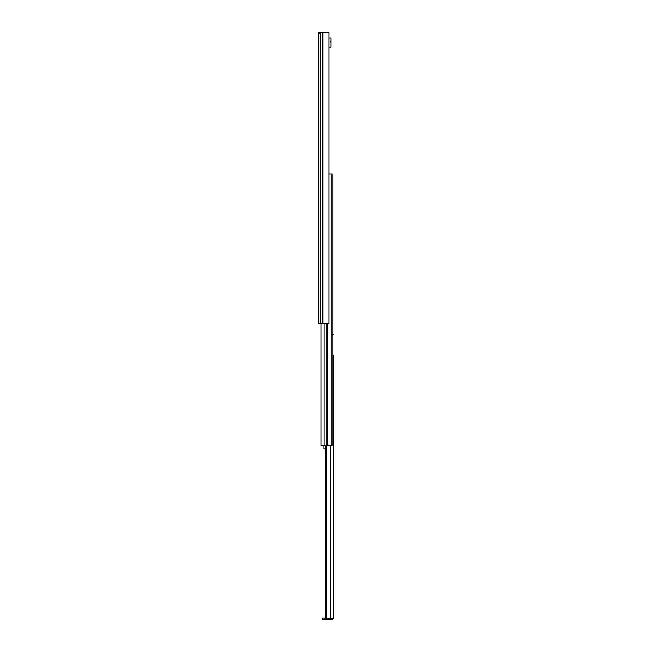 <?xml version="1.0" encoding="UTF-8"?>
<svg xmlns="http://www.w3.org/2000/svg" width="652" height="652" viewBox="0 0 652 652"><rect width="100%" height="100%" fill="white"/><g stroke="black" fill="none" stroke-linecap="round" stroke-linejoin="round"><path stroke-width="0.98" d="M318.608 313.946L318.608 300.971L318.608 323.669L328.967 323.669L328.967 32.6L318.608 32.6L318.608 319.423M318.608 33.765L318.608 114.679M318.608 247.41L318.608 300.971M320.002 33.765L320.002 32.6L320.002 33.765M328.967 47.27L331.061 47.27L328.967 47.27M328.967 37.955L331.061 37.955L331.061 47.27M331.061 41.915L330.482 41.915M333.392 357.728L333.392 424.851M333.392 581.266L333.392 618.235L325.242 618.235L325.242 445.919M333.392 617.713L333.392 355.104M333.392 484.403L333.392 578.65M333.392 431.371L333.392 482.945M333.392 439.521L333.392 434.974M333.392 334.15L331.982 334.15M326.53 445.919L326.53 618.235M325.242 618.006L324.313 618.006L324.313 619.4L331.705 619.4A1.687 1.687 0 0 0 333.311 618.235M324.313 619.4L322.569 619.4L322.569 618.006L324.313 618.006M320.939 436.025L320.939 441.265M320.939 323.669L320.939 445.919L331.982 445.919L331.982 174.06L328.967 174.06M323.962 445.919L323.962 448.829L325.242 448.829M318.608 44.825L318.608 50.644M318.608 58.794L318.608 61.125M318.608 32.6L318.608 323.669M322.96 32.6L322.96 323.669M322.716 32.6L322.716 323.669M320.588 32.6L320.588 323.669M330.311 445.919L330.311 618.235M324.125 323.669L324.125 445.919M327.377 323.669L327.377 445.919M326.448 323.669L326.448 445.919"/></g></svg>
